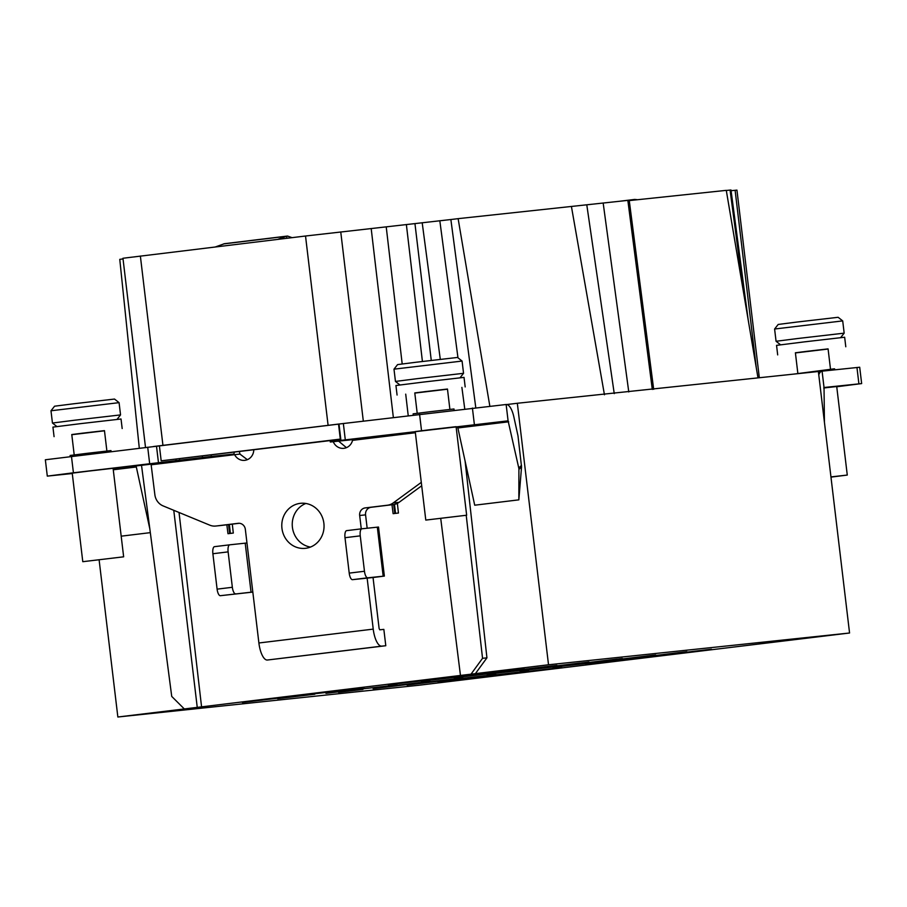 <?xml version="1.0" encoding="UTF-8"?>
<svg xmlns="http://www.w3.org/2000/svg" width="907" height="907" viewBox="0 0 907 907"><rect width="100%" height="100%" fill="white"/><g stroke="black" fill="none" stroke-linecap="round" stroke-linejoin="round"><path stroke-width="1.36" d="M425.372 680.42L388.309 684.706L425.372 680.42M475.393 673.64L117.853 717.006L418.898 685.25L849.564 633.007L548.52 664.774L475.393 673.64L486.934 657.847L465.098 461.073M331.361 691.826L294.299 696.111L331.361 691.826M364.263 688.356L327.2 692.642L364.263 688.356M397.164 684.876L360.102 689.161L397.164 684.876M430.077 681.406L393.014 685.692L430.077 681.406M462.978 677.937L425.916 682.223L462.978 677.937M495.88 674.468L458.817 678.753L495.88 674.468M528.792 670.999L491.73 675.284L528.792 670.999M561.694 667.518L524.631 671.804L561.694 667.518M655.704 656.124L618.642 660.409L655.704 656.124M622.792 659.593L585.729 663.879L622.792 659.593M589.89 663.062L552.828 667.348L589.89 663.062M556.989 666.532L519.926 670.817L556.989 666.532M524.087 670.001L487.025 674.286L524.087 670.001M491.175 673.482L454.112 677.767L491.175 673.482M458.273 676.951L421.211 681.236L458.273 676.951M509.53 673.686L471.413 678.311L509.53 673.686M474.678 677.427L438.047 681.837L474.667 677.37M439.464 681.146L407.073 685.091L439.464 681.146M373.14 688.685L411.245 684.059L373.128 688.674M362.947 689.422L338.549 692.324L362.947 689.422M325.953 693.345L346.814 690.851L325.953 693.345M277.599 698.696L314.842 694.229L277.599 698.696M262.52 700.057L242.396 702.471L262.508 700.011M711.451 649.219L680.046 652.995L711.451 649.208M686.871 651.668L648.766 656.294L686.871 651.668M663.187 654.525L683.685 652.008L663.187 654.514M655.704 654.956L617.599 659.582L655.704 654.956M653.255 655.217L615.139 659.842L653.255 655.217M622.338 658.482L584.221 663.096L622.338 658.482M617.293 659.072L580.661 663.471L617.293 659.015M588.972 661.997L550.866 666.622L588.972 661.997M579.89 663.017L547.545 666.974L579.936 663.017M556.921 665.375L518.815 670.001L556.921 665.375M514.881 670.42L552.998 665.795L514.881 670.409M524.212 668.833L486.107 673.447L524.212 668.833M505.346 671.089L480.948 673.992L505.346 671.089M491.106 672.325L452.99 676.939L491.106 672.325M467.298 675.125L488.159 672.631L467.298 675.125M397.119 685.805L379.625 687.891L397.107 685.737M328.878 693.005L342.891 691.338L328.878 692.993M276.941 698.288L262.667 700.011L276.941 698.265M246.455 701.984L259.912 700.351L246.443 701.961M691.792 651.543L701.054 650.455L691.792 651.532M663.38 654.491L679.626 652.496L663.38 654.491M538.86 667.541L521.366 669.627L538.86 667.473M470.223 674.785L484.225 673.107L470.223 674.774M548.52 664.774L517.33 403.264L818.375 371.507L849.564 633.007M99.112 559.857L117.853 717.006M150.313 532.647L121.187 536.173M227.974 533.701L233.303 533.055L227.974 533.701L226.931 525.493M232.294 524.121L233.303 533.055M393.116 513.668L398.445 513.022L393.116 513.668L392.085 505.46M397.368 503.374L398.445 513.022M201.569 706.848L179.042 512.478M384.364 576.081L367.732 577.816A6.859 2.472 -96.9 0 1 364.467 571.263L360.249 535.856A6.859 2.472 -96.9 0 1 361.87 528.792L378.514 527.046L384.364 576.081L373.038 577.521L379.115 628.494L379.772 629.809L383.842 629.379L385.792 645.727L267.384 660.024A17.834 6.417 83.1 0 1 258.892 642.984L252.815 592.01L220.367 595.695L252.826 592.09M310.443 547.08A22.63 21.11 84 0 1 292.405 527.273A22.63 21.11 84 0 1 305.84 503.476M506.877 404.533L517.33 403.264M518.849 499.848L518.906 469.407L521.548 466.946L518.849 499.848L474.712 505.199L457.876 427.968L457.275 427.004L456.232 427.775M521.548 466.946L517.999 435.893L513.872 416.971A17.834 6.417 83.1 0 0 506.14 404.499L338.991 424.034L340.93 440.371L359.251 438.455L330.295 442.004L352.959 439.612L352.54 440.36A10.975 10.238 84 0 1 343.787 448.33A10.975 10.238 84 0 1 333.254 441.698M489.848 406.223L458.126 218.655L627.848 200.379L652.303 389.454M586.795 204.869L614.243 393.604M571.455 206.694L604.447 394.772M458.126 218.655L450.87 219.528L475.79 407.697M145.517 447.468L122.955 258.257L305.523 236.013L450.87 219.528M123.035 258.903L119.769 259.357L139.304 448.228M759.318 377.731L736.949 190.119L731.076 190.708M748.207 320.024L730.985 189.994L726.292 190.47M757.991 377.879L726.28 190.357L629.265 200.594M629.22 200.254L627.848 200.379M836.742 386.756L861.65 383.582L859.7 367.233L822.082 371.167A17.834 6.417 83.1 0 0 822.048 371.167A17.834 6.417 83.1 0 0 818.772 374.829M471.062 674.094L482.547 658.312L466.221 515.289M460.461 675.386L440.723 518.419M346.429 447.661L338.606 441.131M247.339 459.679L239.958 454.101L239.346 451.629M197.238 707.313L173.77 510.301M184.257 708.889L171.729 696.417L141.503 465.223M353.174 439.838L352.54 440.36L353.174 439.838M361.269 528.86L359.671 515.493A6.859 6.394 84 0 1 365.215 507.909L387.493 505.21A13.718 12.8 -96 0 0 393.207 502.932L421.302 482.377M367.165 528.225L365.566 514.87A6.859 6.394 84 0 1 371.11 507.285L393.389 504.587A13.718 12.8 -96 0 0 399.103 502.319L421.71 485.767M221.421 525.436A13.718 12.8 -96 0 0 221.603 525.425A13.718 12.8 -96 0 0 221.784 525.402L239.221 523.282M394.806 513.453L393.683 504.541M395.531 513.373L394.5 504.394M229.664 533.486L228.53 524.586M230.378 533.395L229.358 524.484M149.825 528.872L136.322 466.98L135.733 466.028L132.093 466.402L151.072 464.169L154.859 494.666A13.718 12.8 -96 0 0 163.101 505.902L209.812 525.176A13.718 12.8 -96 0 0 215.707 526.037A13.718 12.8 -96 0 0 215.889 526.026L238.178 523.316A6.859 6.394 84 0 1 245.344 529.359L246.965 542.976L229.766 544.812A6.859 2.472 83.1 0 0 229.754 544.812A6.859 2.472 83.1 0 0 228.122 551.875L232.351 587.294A6.859 2.472 83.1 0 0 235.616 593.847M253.79 449.872A10.975 10.238 84 0 1 244.697 460.348A10.975 10.238 84 0 1 234.607 454.668L239.958 454.101M151.288 464.769L234.607 454.668L233.541 454.101L211.331 456.448L73.422 472.796L47.3 476.118L72.277 473.522M385.792 645.727L381.722 646.147A17.834 6.417 -96.9 0 1 373.231 629.118L367.142 578.144L368.015 578.031L352.494 579.664A6.859 2.472 -96.9 0 1 349.218 573.122L345 537.704A6.859 2.472 -96.9 0 1 346.633 530.64A6.859 2.472 -96.9 0 1 346.644 530.64L361.859 528.792M323.878 523.282A22.63 21.11 84 0 1 305.285 548.338A22.63 21.11 84 0 1 281.952 528.373A22.63 21.11 84 0 1 300.534 503.317A22.63 21.11 84 0 1 323.878 523.282M518.906 469.407A6.859 6.19 -133 0 0 518.759 467.955L508.09 420.837L340.93 440.371M466.652 515.221L456.096 426.687L431.913 429.465L415.236 431.562L425.791 520.085L466.652 515.221L425.791 520.085M454.124 410.123L453.988 408.978L429.805 411.755L413.127 413.853L413.263 414.998M417.209 413.309L414.782 392.935L425.224 391.609L447.468 389.035L449.895 409.408M447.491 389.194L414.794 393.094M465.178 386.926L464.033 377.391L423.728 382.028L395.94 385.52L397.073 395.044M399.93 384.953L395.452 381.428L417.22 378.661L463.545 373.31L460.019 377.788M393.989 369.172L397.583 364.591L416.744 362.165L457.513 357.449L462.082 361.054L393.989 369.172L395.452 381.428M373.038 577.521L367.142 578.122M214.505 546.66L229.754 544.812L214.528 546.66A6.859 2.472 83.1 0 0 214.505 546.66A6.859 2.472 83.1 0 0 212.884 553.735L217.102 589.142A6.859 2.472 83.1 0 0 220.367 595.695M361.87 528.792A6.859 2.472 -96.9 0 1 361.893 528.781L346.633 530.64M338.991 424.068L45.35 459.77L47.3 476.118M123.647 556.819L113.092 468.295L88.909 471.073L72.231 473.159L82.786 561.694L123.647 556.819L82.786 561.694M111.108 451.652L110.983 450.586L86.8 453.364L70.122 455.461L70.258 456.606M74.204 454.906L71.778 434.544L82.22 433.217L104.464 430.644L106.89 451.006M104.475 430.802L71.789 434.702M122.173 428.535L121.028 419L80.723 423.626L52.935 427.118L54.069 436.652M56.926 426.562L52.447 423.036L74.215 420.27L120.54 414.907L117.014 419.397M50.985 410.769L54.579 406.2L73.739 403.774L114.509 399.057L119.078 402.651L50.985 410.769L52.447 423.036M292.02 237.645L287.53 236.047L286.612 236.262L286.907 238.269M215.333 246.953L224.46 243.7M223.576 243.915L286.612 236.262L277.633 239.391M140.37 256.046L162.943 445.36L153.396 446.527M162.943 445.36L339.365 423.977M371.201 228.677L393.343 417.413M386.223 226.875L402.198 363.968M405.712 394.137L408.218 415.61M414.952 223.632L431.267 360.419M159.394 445.847L161.185 460.824L340.805 439.317M338.526 424.113L340.306 439.101L161.185 460.824M482.547 658.312L486.934 657.847M637.553 199.721L634.787 199.415L632.893 200.209M861.65 383.582L824.032 387.504L824.429 422.277M830.971 477.116L847.274 475.064L836.719 386.529L823.726 387.981M847.274 475.064L830.948 476.901M834.723 369.829L834.599 368.832L833.227 368.956L793.795 374.103M797.82 373.151L795.394 352.778L805.847 351.451L828.08 348.889L830.506 369.251M828.102 349.036L795.416 352.936M845.789 346.769L844.655 337.234L804.35 341.871L776.551 345.363L777.684 354.898M780.542 344.796L776.063 341.27L797.831 338.504L844.168 333.152L840.642 337.631M774.601 329.014L778.195 324.445L797.355 322.008L838.125 317.291L842.705 320.897L774.601 329.014L776.063 341.27M603.166 202.987L628.778 391.937M818.397 371.609L822.014 371.178L818.397 371.609M735.112 190.289L756.279 367.766M730.067 190.073L743.933 294.764M393.207 502.932L399.103 502.319M233.757 454.328L234.391 452.23M415.383 432.741L352.54 440.36M373.231 629.118L258.892 642.984M246.965 542.976L252.815 592.01M415.304 432.049L352.959 439.612M506.14 404.499L508.09 420.837L457.275 427.004M334.649 441.448L334.49 440.088M345.295 439.827L343.345 423.478M421.517 430.576L419.567 414.238M474.361 424.397L472.411 408.059M508.691 421.8L457.876 427.968M518.759 467.955L521.514 465.382M387.493 505.21L393.389 504.587M365.215 507.909L371.11 507.285M359.671 515.493L365.566 514.87M377.323 527.16L383.173 576.194M381.722 646.147L267.384 660.024M215.889 526.026L221.784 525.402M245.207 543.18L251.046 592.214M228.122 551.875L212.884 553.735M232.351 587.294L217.102 589.142M352.494 579.664L367.732 577.816M349.218 573.122L364.467 571.263M345 537.704L360.249 535.856M233.541 454.101L150.687 464.146M211.331 456.448L211.172 455.042M135.721 465.926L113.148 468.76M136.322 466.98L113.273 469.781M73.422 472.796L71.472 456.459M149.655 463.556L147.705 447.208M158.453 462.525L156.503 446.176M176.139 460.654L175.969 459.271M179.665 460.246L179.495 458.885M202.522 457.468L202.363 456.108M305.523 236.013L328.096 425.326M340.749 231.897L363.31 421.052M406.37 224.539L422.424 361.474M422.197 222.759L440.292 359.365M439.816 220.696L457.978 357.812M460.541 377.142L460.609 377.72M461.89 387.402L464.747 408.91M824.032 387.516L822.082 371.167M858.906 383.831L856.956 367.482M330.125 440.609L330.295 442.004M462.082 361.054L463.545 373.31M221.603 525.425L215.707 526.037M119.078 402.651L120.54 414.907M224.38 243.711L287.53 236.047M634.775 199.415L620.037 201.207M842.705 320.897L844.168 333.152M629.209 200.232L653.675 389.318"/></g></svg>
